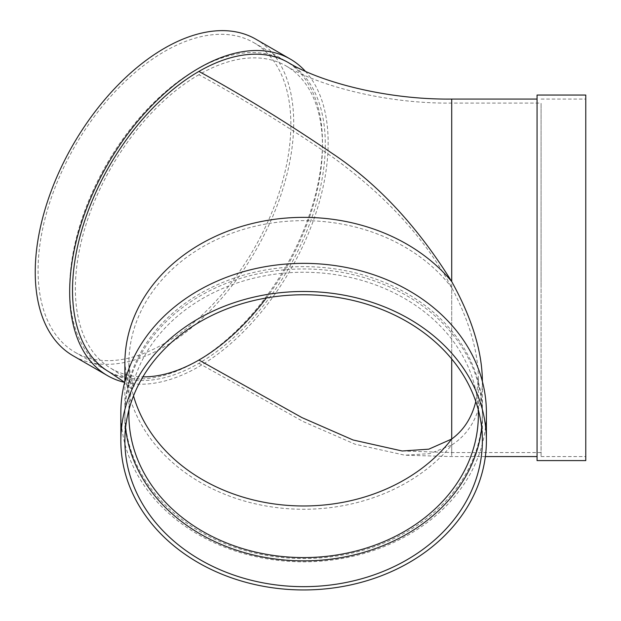 <?xml version="1.0" encoding="UTF-8"?>
<svg xmlns="http://www.w3.org/2000/svg" width="621" height="621" viewBox="0 0 621 621"><rect width="100%" height="100%" fill="white"/><g stroke="black" fill="none" stroke-linecap="round" stroke-linejoin="round"><path stroke-width="0.47" stroke-dasharray="3.1 2.33" d="M266.347 297.971A174.734 100.881 120 0 0 286.281 66.043A174.734 100.881 120 0 0 198.914 74.699C243.556 99.174 288.02 126.575 332.305 156.903C375.247 188.031 420.976 230.344 451.708 287.585C469.251 320.925 478.131 351.3 478.356 378.701L475.802 401.508M109.537 372.165A178.755 103.202 120 0 0 198.914 363.316A178.755 103.202 120 0 0 315.685 205.799A178.755 103.202 120 0 0 288.291 62.558M198.914 363.316L303.32 421.62L355.026 444.186L404.791 455.185L429.763 453.648L451.708 445.063L451.708 456.575L451.708 99.065M164.472 343.429A178.755 103.202 -60 0 1 75.094 352.286A178.755 103.202 -60 0 1 75.094 145.881A178.755 103.202 -60 0 1 253.849 42.678A178.755 103.202 -60 0 1 281.243 185.912A178.755 103.202 -60 0 1 164.472 343.429M255.86 39.193A182.776 105.523 -60 0 1 283.875 185.656A182.776 105.523 -60 0 1 164.472 346.712A182.776 105.523 -60 0 1 73.084 355.763M305.299 71.213A182.776 105.523 -60 0 1 313.341 220.68A182.776 105.523 -60 0 1 198.914 366.6A182.776 105.523 -60 0 1 124.635 382.373M482.377 381.022C482.09 410.59 471.867 431.937 451.708 445.063A178.755 145.951 180 0 1 251.272 502.863A178.755 145.951 180 0 1 124.875 363.316C126.839 379.346 128.943 387.76 131.186 388.552L124.642 382.342M482.377 412.592A178.755 145.951 180 0 0 303.622 266.642A178.755 145.951 180 0 0 124.875 412.592A178.755 145.951 180 0 0 251.272 552.147A178.755 145.951 180 0 0 451.708 494.339A178.755 145.951 180 0 0 482.377 412.592L482.377 381.457M537.064 174.617L537.064 456.575L537.064 174.617M196.073 361.67A178.755 103.202 -60 0 1 106.696 370.527A178.755 103.202 -60 0 1 106.696 164.123A178.755 103.202 -60 0 1 285.443 60.92A178.755 103.202 -60 0 1 312.844 204.154A178.755 103.202 -60 0 1 196.073 361.67M451.708 358.969L451.708 287.585A174.734 142.667 180 0 0 255.371 226.191A174.734 142.667 180 0 0 128.896 363.316L128.896 414.913M478.224 409.449A174.734 142.667 180 0 0 303.622 272.246A174.734 142.667 180 0 0 129.021 409.449M541.085 287.585L541.085 103.086L541.085 287.585M537.064 460.596L537.064 95.044M585.774 381.022L585.774 99.065L585.774 381.022M585.774 460.596L585.774 95.044M541.085 174.617L541.085 456.575L541.085 174.617M481.679 427.815A178.755 145.951 180 0 0 482.377 414.913A178.755 145.951 180 0 0 303.622 268.963A178.755 145.951 180 0 0 124.875 414.913A178.755 145.951 180 0 0 125.574 427.815M124.875 414.913L124.875 440.716M120.847 412.592A182.776 149.234 180 0 0 303.622 561.826A182.776 149.234 180 0 0 486.398 412.592M198.914 74.699A174.734 100.881 120 0 0 84.767 228.675A174.734 100.881 120 0 0 111.547 368.688A174.734 100.881 120 0 0 142.884 376.869M451.708 439.039L451.708 452.546L451.708 439.039M111.547 368.688L125.489 377.894L134.439 386.184C132.273 384.803 130.426 377.18 128.896 363.316A174.734 142.667 180 0 0 133.507 395.895M402.222 451.001L451.708 452.546L541.085 452.546M286.281 66.043C318.612 85.737 385.47 103.854 451.708 103.086L541.085 103.086M485.366 456.575L451.708 456.575L404.791 455.185M124.875 381.457L124.875 412.592M75.094 352.286L106.696 370.527M253.849 42.678L285.443 60.92M478.356 378.701L478.356 414.913M541.085 456.575L585.774 456.575M541.085 99.065L585.774 99.065M482.377 414.913L482.377 440.716"/><path stroke-width="0.93" d="M142.884 376.869A174.734 100.881 120 0 0 198.914 360.033L301.977 417.615L353.054 439.978L402.222 451.001L428.808 449.169L451.708 439.039L451.708 358.969M198.914 360.033A174.734 100.881 120 0 0 266.347 297.971M124.875 381.457L124.875 363.316A178.755 145.951 180 0 1 251.272 223.762A178.755 145.951 180 0 1 451.708 281.569L451.708 99.065C386.068 99.849 319.776 81.793 288.291 62.558A178.755 103.202 120 0 0 198.914 71.415C243.354 95.82 287.624 123.043 331.73 153.084C377.351 183.304 417.343 226.137 451.708 281.569C471.867 317.968 482.09 351.121 482.377 381.022L482.377 381.457M198.914 71.415A178.755 103.202 120 0 0 82.135 228.932A178.755 103.202 120 0 0 109.537 372.165L124.642 382.342M124.635 382.373A182.776 105.523 -60 0 1 107.526 375.651L73.084 355.763A182.776 105.523 -60 0 1 73.084 144.716A182.776 105.523 -60 0 1 255.86 39.193L290.302 59.08A182.776 105.523 -60 0 1 305.299 71.213M107.526 375.651A182.776 105.523 -60 0 1 107.526 164.604A182.776 105.523 -60 0 1 290.302 59.08M129.021 409.449A174.734 142.667 180 0 0 128.896 414.913A174.734 142.667 180 0 0 303.622 557.58A174.734 142.667 180 0 0 478.356 414.913A174.734 142.667 180 0 0 478.224 409.449M475.802 401.508C471.844 417.646 463.809 430.151 451.708 439.039A174.734 142.667 180 0 1 274.994 504.05A174.734 142.667 180 0 1 133.507 395.895M537.064 383.343L537.064 460.596L585.774 460.596L585.774 95.044L537.064 95.044L537.064 383.343M125.574 427.815A178.755 145.951 180 0 0 303.622 560.864A178.755 145.951 180 0 0 481.679 427.815M124.875 440.716A178.755 145.951 180 0 0 303.622 586.666A178.755 145.951 180 0 0 482.377 440.716A178.755 145.951 180 0 0 303.622 294.765A178.755 145.951 180 0 0 124.875 440.716M486.398 440.716L486.398 412.592A182.776 149.234 180 0 0 303.622 263.358A182.776 149.234 180 0 0 120.847 412.592L120.847 440.716A182.776 149.234 180 0 0 303.622 589.95A182.776 149.234 180 0 0 486.398 440.716A182.776 149.234 180 0 0 303.622 291.482A182.776 149.234 180 0 0 120.847 440.716M485.366 456.575L537.064 456.575M451.708 99.065L537.064 99.065"/></g></svg>
